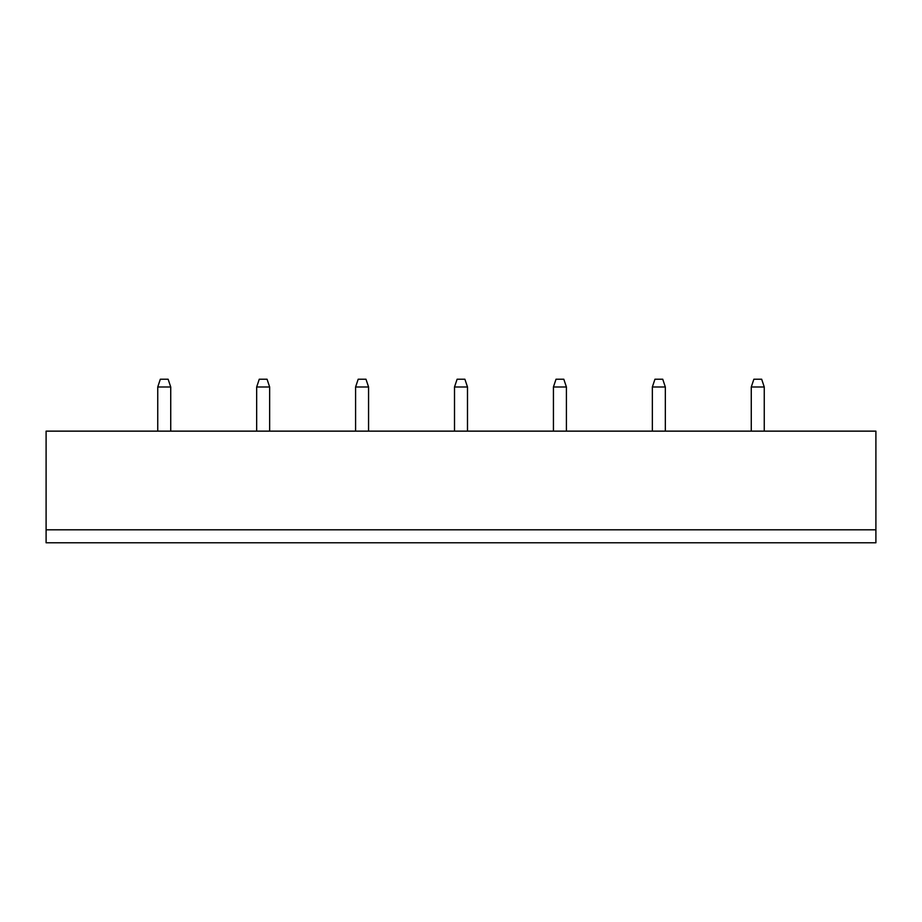 <?xml version="1.0" encoding="UTF-8"?>
<svg xmlns="http://www.w3.org/2000/svg" width="922" height="922" viewBox="0 0 922 922"><rect width="100%" height="100%" fill="white"/><g stroke="black" fill="none" stroke-linecap="round" stroke-linejoin="round"><path stroke-width="1.38" d="M46.1 529.804L875.9 529.804L875.9 431.139L46.1 431.139L46.1 542.781L875.9 542.781L875.9 529.804M652.35 431.139L652.35 386.998L665.338 386.998L665.338 431.139M751.269 431.139L751.269 386.998L764.257 386.998L764.257 431.139M355.592 431.139L355.592 386.998L368.57 386.998L368.57 431.139M454.511 431.139L454.511 386.998L467.489 386.998L467.489 431.139M553.431 431.139L553.431 386.998L566.408 386.998L566.408 431.139M157.743 431.139L157.743 386.998L170.731 386.998L170.731 431.139M256.662 431.139L256.662 386.998L269.65 386.998L269.65 431.139M665.338 386.998L662.734 379.219L654.954 379.219L652.35 386.998M764.257 386.998L761.664 379.219L753.873 379.219L751.269 386.998M368.57 386.998L365.976 379.219L358.185 379.219L355.592 386.998M467.489 386.998L464.895 379.219L457.105 379.219L454.511 386.998M566.408 386.998L563.815 379.219L556.024 379.219L553.431 386.998M170.731 386.998L168.127 379.219L160.336 379.219L157.743 386.998M269.65 386.998L267.046 379.219L259.266 379.219L256.662 386.998"/></g></svg>
